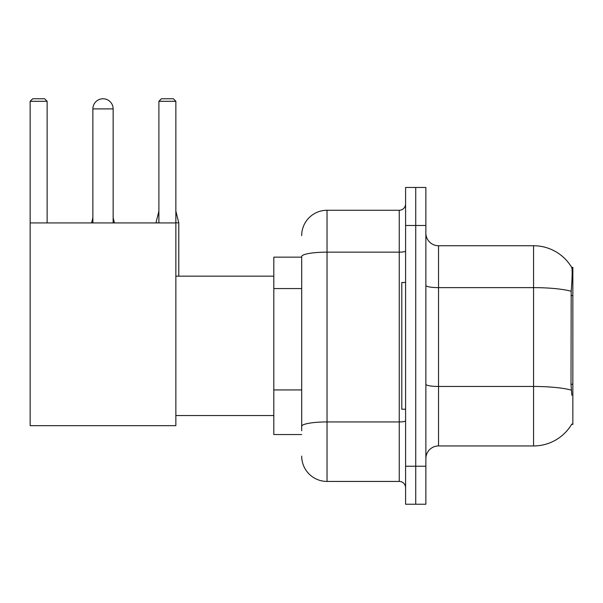 <?xml version="1.0" encoding="UTF-8"?>
<svg xmlns="http://www.w3.org/2000/svg" width="603" height="603" viewBox="0 0 603 603"><rect width="100%" height="100%" fill="white"/><g stroke="black" fill="none" stroke-linecap="round" stroke-linejoin="round"><path stroke-width="0.9" d="M571.606 424.406L571.825 424.03A44.351 44.351 0 0 1 533.572 445.949A44.351 44.351 0 0 0 571.606 424.406L572.85 424.406L572.85 267.287L571.697 267.446A44.351 44.351 0 0 0 533.572 245.745A44.351 44.351 0 0 1 571.606 267.287A44.351 44.351 0 0 0 533.572 245.745L438.539 245.745A12.671 12.671 0 0 1 425.869 233.075A12.671 12.671 0 0 0 438.539 245.745L438.539 445.949A12.671 12.671 0 0 0 425.869 458.619M301.688 257.149L273.815 257.149L273.815 434.544L301.688 434.544M415.731 466.225L415.731 504.236L425.869 504.236L425.869 466.225L415.731 466.225L415.731 504.236L405.593 504.236L405.593 466.225L415.731 466.225L415.731 225.477L415.731 466.225M405.593 466.225L405.593 187.458L415.731 187.458L415.731 225.477L415.731 187.458L425.869 187.458L425.869 466.225M571.825 395.267L571.011 384.254L571.192 291.257C572.292 277.47 572.458 269.541 571.697 267.446A44.351 44.351 0 0 0 533.572 245.745L533.572 287.631L438.539 287.631A12.671 2.201 0 0 1 425.869 285.43M571.327 390.126A44.351 7.703 180 0 0 533.572 386.463L533.572 445.949L438.539 445.949M301.688 430.746L301.688 256.554A25.341 4.402 180 0 1 327.03 252.152L399.254 252.152L399.254 210.266A6.339 6.339 0 0 0 405.593 203.935M301.688 235.607A25.341 25.341 0 0 1 327.03 210.266L327.03 481.428L399.254 481.428L399.254 252.152A6.339 1.1 0 0 0 405.593 251.052M327.03 210.266L399.254 210.266M405.593 487.767A6.339 6.339 0 0 0 399.254 481.428M327.03 481.428A25.341 25.341 0 0 1 301.688 456.087M405.593 282.49L401.794 282.49L401.794 409.203L405.593 409.203M92.87 108.902A10.138 10.138 0 0 1 103.007 98.764A10.138 10.138 0 0 1 113.145 108.902L92.87 108.902L92.87 222.937M113.145 222.937L113.145 108.902M30.15 222.937L175.865 222.937L175.865 425.673L30.15 425.673L30.15 101.296L32.683 98.764L44.592 98.764L47.132 101.296L30.15 101.296M47.132 222.937L47.132 101.296M175.865 101.296L158.891 101.296L161.423 98.764L173.332 98.764L175.865 101.296L175.865 222.937M158.891 101.296L158.891 222.937M114.412 222.937L113.145 222.816M91.603 222.937L92.87 222.816M178.782 276.159L178.782 222.816L175.865 222.816M155.973 222.937L158.891 222.816M572.85 295.56L571.011 295.56M572.85 384.254L571.011 384.254M301.688 288.566L273.815 288.566M301.688 389.93L273.815 389.93M571.192 291.257A44.351 7.703 180 0 0 533.572 287.631L533.572 386.463L438.539 386.463A12.671 2.201 -0 0 1 425.869 384.262M425.869 225.477L405.593 225.477M405.593 420.841A6.339 1.1 0 0 1 399.254 421.942L327.03 421.942A25.341 4.402 180 0 0 301.688 426.344M175.865 415.542L273.815 415.542M175.865 276.159L273.815 276.159M113.145 217.743L114.412 222.816M92.87 217.743L91.603 222.816M175.865 211.156L178.782 222.816M158.891 211.156L155.973 222.816"/></g></svg>

